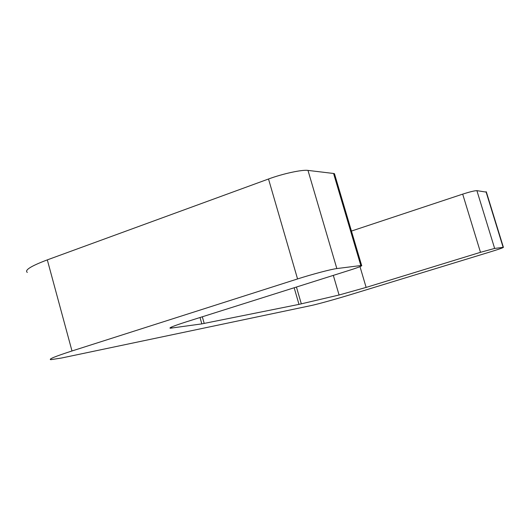 <?xml version="1.0" encoding="UTF-8"?>
<svg xmlns="http://www.w3.org/2000/svg" width="530" height="530" viewBox="0 0 530 530"><rect width="100%" height="100%" fill="white"/><g stroke="black" fill="none" stroke-linecap="round" stroke-linejoin="round"><path stroke-width="0.79" d="M201.824 323.883L298.993 304.379L339.081 295.005L366.137 287.412L480.485 252.313L494.642 248.431L503.394 247.325C503.619 247.596 499.233 249.126 490.23 251.909L351.794 294.263C336.424 298.973 317.351 304.28 310.924 305.605L61.553 358.015L50.794 359.678C48.223 359.274 55.286 356.372 71.994 350.973L297.555 278.946C312.276 274.215 331.376 269.187 336.841 268.564L361.626 265.444C362.699 265.722 358.843 267.272 350.052 270.095L186.262 321.862C173.966 325.804 168.619 327.924 170.243 328.222L201.824 323.883L200.029 317.51M486.401 192.125L476.901 190.654C474.549 190.687 469.812 191.847 462.69 194.132L351.443 231.053M334.735 174.635L334.456 173.688L333.575 173.476L307.983 170.408C302.12 169.52 282.921 173.654 268.511 179.001L47.309 259.879C30.939 266.053 24.274 270.24 27.308 272.427M503.136 247.344L486.023 191.747M494.642 248.431L476.901 190.654M480.485 252.313L462.69 194.132M366.137 287.412L359.989 266.636M339.081 295.005L333.324 275.381M301.325 303.869L296.436 287.041M298.993 304.379L294.17 287.757M204.209 323.459L202.327 316.788M171.866 328.09L171.561 327.01M360.811 265.503L333.575 173.476M336.841 268.564L307.983 170.408M297.555 278.946L268.511 179.001M71.994 350.973L47.309 259.879M486.301 191.814L503.394 247.325M170.11 327.765L170.243 328.222M334.456 173.688L361.626 265.444"/></g></svg>

